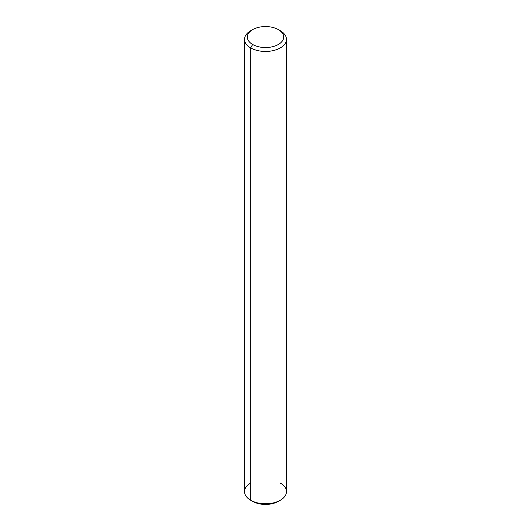<?xml version="1.0" encoding="UTF-8"?>
<svg xmlns="http://www.w3.org/2000/svg" width="531" height="531" viewBox="0 0 531 531"><rect width="100%" height="100%" fill="white"/><g stroke="black" fill="none" stroke-linecap="round" stroke-linejoin="round"><path stroke-width="0.8" d="M252.643 29.623L250.659 30.765A20.981 12.113 0 0 0 250.659 47.903A20.981 12.113 180 0 1 244.519 39.334L244.519 491.666A20.981 12.113 0 0 0 250.659 500.235L250.659 47.903L252.643 44.471A18.187 10.501 180 0 1 260.794 26.908A18.187 10.501 180 0 1 283.069 39.765A18.187 10.501 180 0 1 252.643 44.471A18.187 10.501 180 0 1 252.643 29.623A18.187 10.501 180 0 1 278.357 29.623L278.357 29.623A18.187 10.501 180 0 1 278.357 44.471A18.187 10.501 180 0 1 252.643 44.471L250.659 47.903A20.981 12.113 0 0 0 280.335 47.903A20.981 12.113 0 0 0 280.341 30.765L278.357 29.623L280.341 30.765A20.981 12.113 180 0 1 286.481 39.334A20.981 12.113 180 0 1 273.531 50.525A20.981 12.113 180 0 1 250.659 47.903L250.659 500.235L252.643 501.377A18.187 10.501 0 0 0 278.357 501.377L280.341 500.235A20.981 12.113 180 0 1 250.659 500.235A20.981 12.113 0 0 0 273.531 502.857A20.981 12.113 0 0 0 286.481 491.666L286.481 39.334M280.341 483.097A20.981 12.113 180 0 1 280.341 500.235M244.519 39.334A20.981 12.113 180 0 1 251.721 30.194M251.721 500.806A18.187 10.501 0 0 0 279.279 500.806M250.659 500.235L252.643 501.377L250.659 500.235A20.981 12.113 180 0 1 250.659 483.097M278.357 29.623L280.341 30.765"/></g></svg>
